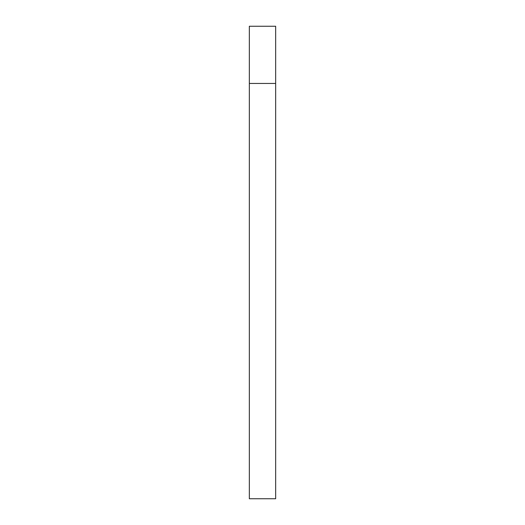 <?xml version="1.0" encoding="UTF-8"?>
<svg xmlns="http://www.w3.org/2000/svg" width="525" height="525" viewBox="0 0 525 525"><rect width="100%" height="100%" fill="white"/><g stroke="black" fill="none" stroke-linecap="round" stroke-linejoin="round"><path stroke-width="0.79" d="M275.658 83.455L275.658 26.25L249.342 26.25L249.342 83.455L275.658 83.455L275.658 498.75L249.342 498.75L249.342 83.455"/></g></svg>

